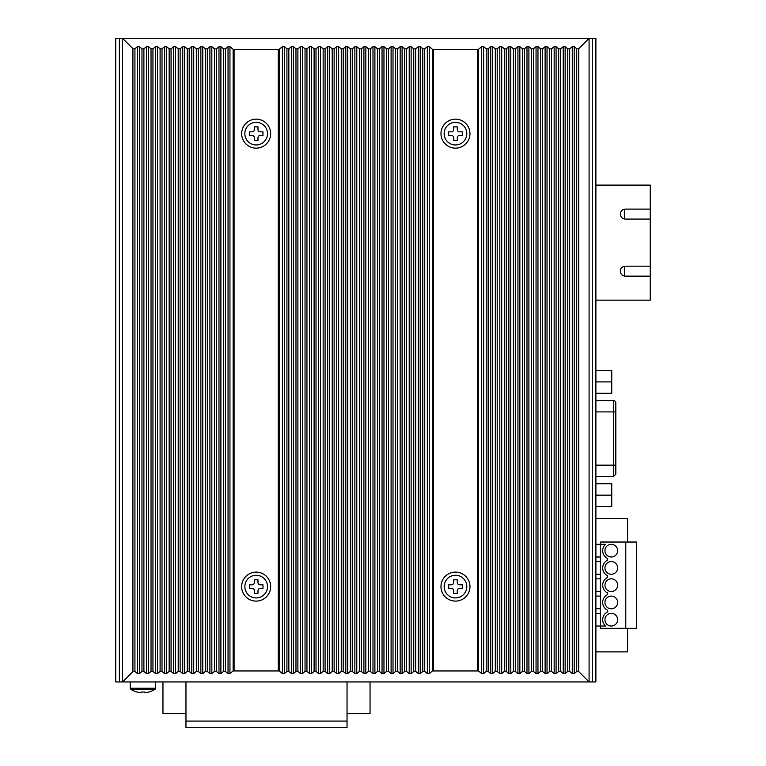 <?xml version="1.0" encoding="UTF-8"?>
<svg xmlns="http://www.w3.org/2000/svg" width="766" height="766" viewBox="0 0 766 766"><rect width="100%" height="100%" fill="white"/><g stroke="black" fill="none" stroke-linecap="round" stroke-linejoin="round"><path stroke-width="1.15" d="M132.92 48.67L132.92 671.581L122.55 681.951L115.752 681.951L115.752 38.3L122.55 38.3L122.55 681.951L595.891 681.951L595.891 38.3L122.55 38.3L132.92 48.67L134.921 48.746L137.44 46.649L139.364 46.649L141.969 48.823L141.969 671.428L143.893 671.428L143.893 48.823L141.969 48.823M446.645 681.951L440.297 681.951M434.868 681.951L428.52 681.951M423.091 681.951L416.742 681.951M411.313 681.951L404.965 681.951M399.536 681.951L393.188 681.951M387.759 681.951L381.411 681.951M595.891 681.951L595.891 506.527L611.747 506.527L611.747 495.152L595.891 495.152M611.747 495.152L611.747 483.777L595.891 483.777L595.891 476.481L613.556 476.481L615.816 474.211L615.816 402.849A2.269 2.269 0 0 0 613.556 400.589L595.891 400.589L595.891 393.293L611.747 393.293L611.747 381.908L595.891 381.908M615.816 416.608L615.816 411.907L613.556 411.907L613.556 400.589M650.248 276.143L625.334 276.143A4.979 4.979 0 0 1 620.345 271.164A4.979 4.979 0 0 1 625.334 266.185L650.248 266.185L650.248 300.157L595.891 300.157L595.891 370.533L611.747 370.533L611.747 381.908M624.424 276.066L624.424 266.262M624.424 218.99L624.424 209.195M650.248 266.185L650.248 219.076L625.334 219.076A4.979 4.979 0 0 1 620.345 214.097A4.979 4.979 0 0 1 625.334 209.108L650.248 209.108L650.248 185.104L595.891 185.104L595.891 38.3M650.248 209.108L650.248 219.076M347.036 721.084L185.966 721.084L185.966 727.7L347.036 727.7L347.036 681.951M185.966 721.084L185.966 681.951M370.045 681.951L370.045 713.663L347.036 713.663M185.966 713.663L162.957 713.663L162.957 681.951M611.287 544.32A6.339 6.339 0 0 0 604.948 550.658A6.339 6.339 0 0 0 611.287 557.006A6.339 6.339 0 0 0 617.635 550.658A6.339 6.339 0 0 0 611.287 544.32M611.287 561.574A6.339 6.339 0 0 0 604.948 567.922A6.339 6.339 0 0 0 611.287 574.261A6.339 6.339 0 0 0 617.635 567.922A6.339 6.339 0 0 0 611.287 561.574M611.287 578.837A6.339 6.339 0 0 0 604.948 585.176A6.339 6.339 0 0 0 611.287 591.515A6.339 6.339 0 0 0 617.635 585.176A6.339 6.339 0 0 0 611.287 578.837M611.287 596.092A6.339 6.339 0 0 0 604.948 602.43A6.339 6.339 0 0 0 611.287 608.779A6.339 6.339 0 0 0 617.635 602.43A6.339 6.339 0 0 0 611.287 596.092M611.287 613.355A6.339 6.339 0 0 0 604.948 619.694A6.339 6.339 0 0 0 611.287 626.033A6.339 6.339 0 0 0 617.635 619.694A6.339 6.339 0 0 0 611.287 613.355M625.784 628.321L625.784 542.031L636.651 542.031L636.651 628.321L600.42 628.321L600.42 626.033L595.891 626.033M595.891 544.32L600.42 544.32L600.42 626.033L605.475 626.033A8.608 8.608 0 0 1 607.668 611.89L607.668 610.243A8.608 8.608 0 0 1 607.668 594.627L607.668 592.98A8.608 8.608 0 0 1 607.668 577.373L607.668 575.726A8.608 8.608 0 0 1 607.668 560.109L607.668 558.471A8.608 8.608 0 0 1 605.475 544.32L600.42 544.32L600.42 542.031L625.784 542.031M627.593 628.321L627.593 651.876L595.891 651.876M600.42 557.006L595.891 557.006M600.42 613.355L595.891 613.355M600.42 596.092L595.891 596.092M600.42 608.779L595.891 608.779M600.42 574.261L595.891 574.261M595.891 561.574L600.42 561.574M600.42 578.837L595.891 578.837M600.42 591.515L595.891 591.515M595.891 518.477L627.593 518.477L627.593 542.031M469.97 133.648A14.497 14.497 0 0 1 455.473 148.144A14.497 14.497 0 0 1 440.977 133.648A14.497 14.497 0 0 1 455.473 119.151A14.497 14.497 0 0 1 469.97 133.648M256.17 119.151A14.497 14.497 0 0 1 270.666 133.648A14.497 14.497 0 0 1 256.17 148.144A14.497 14.497 0 0 1 241.673 133.648A14.497 14.497 0 0 1 256.17 119.151M270.666 586.603A14.497 14.497 0 0 1 256.17 601.099A14.497 14.497 0 0 1 241.673 586.603A14.497 14.497 0 0 1 256.17 572.106A14.497 14.497 0 0 1 270.666 586.603M469.97 586.603A14.497 14.497 0 0 1 455.473 601.099A14.497 14.497 0 0 1 440.977 586.603A14.497 14.497 0 0 1 455.473 572.106A14.497 14.497 0 0 1 469.97 586.603M589.092 681.951L589.092 38.3L578.723 48.67L576.721 48.746L576.721 671.504L578.723 671.581L589.092 681.951L592.262 681.951L592.262 38.3L589.092 38.3M576.721 671.504L574.203 673.601L572.279 673.601L569.674 671.428L569.674 48.823L572.279 46.649L574.203 46.649L576.721 48.746M567.75 671.428L565.145 673.601L563.221 673.601L560.616 671.428L560.616 48.823L563.221 46.649L565.145 46.649L567.75 48.823L567.75 671.428L569.674 671.428M558.692 671.428L556.087 673.601L554.163 673.601L551.558 671.428L551.558 48.823L554.163 46.649L556.087 46.649L558.692 48.823L558.692 671.428L560.616 671.428M549.634 671.428L547.029 673.601L545.105 673.601L542.5 671.428L542.5 48.823L545.105 46.649L547.029 46.649L549.634 48.823L549.634 671.428L551.558 671.428M540.576 671.428L537.962 673.601L536.047 673.601L533.433 671.428L533.433 48.823L536.047 46.649L537.962 46.649L540.576 48.823L540.576 671.428L542.5 671.428M531.518 671.428L528.904 673.601L526.989 673.601L524.375 671.428L524.375 48.823L526.989 46.649L528.904 46.649L531.518 48.823L531.518 671.428L533.433 671.428M522.46 671.428L519.846 673.601L517.931 673.601L515.317 671.428L515.317 48.823L517.931 46.649L519.846 46.649L522.46 48.823L522.46 671.428L524.375 671.428M513.392 671.428L510.788 673.601L508.863 673.601L506.259 671.428L506.259 48.823L508.863 46.649L510.788 46.649L513.392 48.823L513.392 671.428L515.317 671.428M504.334 671.428L501.73 673.601L499.805 673.601L497.201 671.428L497.201 48.823L499.805 46.649L501.73 46.649L504.334 48.823L504.334 671.428L506.259 671.428M495.276 671.428L492.672 673.601L490.747 673.601L488.143 671.428L488.143 48.823L490.747 46.649L492.672 46.649L495.276 48.823L495.276 671.428L497.201 671.428M486.219 671.428L483.614 673.601L481.69 673.601L478.52 670.959L478.52 49.292L481.69 46.649L483.614 46.649L486.219 48.823L486.219 671.428L488.143 671.428M432.426 670.959L429.257 673.601L427.332 673.601L424.728 671.428L424.728 48.823L427.332 46.649L429.257 46.649L432.426 49.292L432.426 670.959L478.52 670.959M422.803 671.428L420.199 673.601L418.274 673.601L415.67 671.428L415.67 48.823L418.274 46.649L420.199 46.649L422.803 48.823L422.803 671.428L424.728 671.428M413.745 671.428L411.141 673.601L409.216 673.601L406.612 671.428L406.612 48.823L409.216 46.649L411.141 46.649L413.745 48.823L413.745 671.428L415.67 671.428M404.687 671.428L402.083 673.601L400.158 673.601L397.554 671.428L397.554 48.823L400.158 46.649L402.083 46.649L404.687 48.823L404.687 671.428L406.612 671.428M395.629 671.428L393.015 673.601L391.1 673.601L388.486 671.428L388.486 48.823L391.1 46.649L393.015 46.649L395.629 48.823L395.629 671.428L397.554 671.428M386.571 671.428L383.957 673.601L382.043 673.601L379.429 671.428L379.429 48.823L382.043 46.649L383.957 46.649L386.571 48.823L386.571 671.428L388.486 671.428M377.514 671.428L374.9 673.601L372.985 673.601L370.371 671.428L370.371 48.823L372.985 46.649L374.9 46.649L377.514 48.823L377.514 671.428L379.429 671.428M368.446 671.428L365.842 673.601L363.917 673.601L361.313 671.428L361.313 48.823L363.917 46.649L365.842 46.649L368.446 48.823L368.446 671.428L370.371 671.428M359.388 671.428L356.784 673.601L354.859 673.601L352.255 671.428L352.255 48.823L354.859 46.649L356.784 46.649L359.388 48.823L359.388 671.428L361.313 671.428M350.33 671.428L347.726 673.601L345.801 673.601L343.197 671.428L343.197 48.823L345.801 46.649L347.726 46.649L350.33 48.823L350.33 671.428L352.255 671.428M341.272 671.428L338.668 673.601L336.743 673.601L334.139 671.428L334.139 48.823L336.743 46.649L338.668 46.649L341.272 48.823L341.272 671.428L343.197 671.428M332.214 671.428L329.61 673.601L327.685 673.601L325.081 671.428L325.081 48.823L327.685 46.649L329.61 46.649L332.214 48.823L332.214 671.428L334.139 671.428M323.156 671.428L320.542 673.601L318.627 673.601L316.013 671.428L316.013 48.823L318.627 46.649L320.542 46.649L323.156 48.823L323.156 671.428L325.081 671.428M314.098 671.428L311.484 673.601L309.569 673.601L306.955 671.428L306.955 48.823L309.569 46.649L311.484 46.649L314.098 48.823L314.098 671.428L316.013 671.428M305.04 671.428L302.426 673.601L300.511 673.601L297.897 671.428L297.897 48.823L300.511 46.649L302.426 46.649L305.04 48.823L305.04 671.428L306.955 671.428M295.973 671.428L293.368 673.601L291.444 673.601L288.839 671.428L288.839 48.823L291.444 46.649L293.368 46.649L295.973 48.823L295.973 671.428L297.897 671.428M286.915 671.428L284.31 673.601L282.386 673.601L279.217 670.959L279.217 49.292L282.386 46.649L284.31 46.649L286.915 48.823L286.915 671.428L288.839 671.428M233.123 670.959L229.953 673.601L228.038 673.601L225.424 671.428L225.424 48.823L228.038 46.649L229.953 46.649L233.123 49.292L233.123 670.959L279.217 670.959M223.5 671.428L220.895 673.601L218.971 673.601L216.366 671.428L216.366 48.823L218.971 46.649L220.895 46.649L223.5 48.823L223.5 671.428L225.424 671.428M214.442 671.428L211.837 673.601L209.913 673.601L207.308 671.428L207.308 48.823L209.913 46.649L211.837 46.649L214.442 48.823L214.442 671.428L216.366 671.428M205.384 671.428L202.779 673.601L200.855 673.601L198.25 671.428L198.25 48.823L200.855 46.649L202.779 46.649L205.384 48.823L205.384 671.428L207.308 671.428M196.326 671.428L193.721 673.601L191.797 673.601L189.192 671.428L189.192 48.823L191.797 46.649L193.721 46.649L196.326 48.823L196.326 671.428L198.25 671.428M187.268 671.428L184.663 673.601L182.739 673.601L180.134 671.428L180.134 48.823L182.739 46.649L184.663 46.649L187.268 48.823L187.268 671.428L189.192 671.428M178.21 671.428L175.606 673.601L173.681 673.601L171.067 671.428L171.067 48.823L173.681 46.649L175.606 46.649L178.21 48.823L178.21 671.428L180.134 671.428M169.152 671.428L166.538 673.601L164.623 673.601L162.009 671.428L162.009 48.823L164.623 46.649L166.538 46.649L169.152 48.823L169.152 671.428L171.067 671.428M160.094 671.428L157.48 673.601L155.565 673.601L152.951 671.428L152.951 48.823L155.565 46.649L157.48 46.649L160.094 48.823L160.094 671.428L162.009 671.428M143.893 48.823L146.498 46.649L148.422 46.649L151.026 48.823L151.026 671.428L152.951 671.428M151.026 671.428L148.422 673.601L146.498 673.601L143.893 671.428M141.969 671.428L139.364 673.601L137.44 673.601L134.921 671.504L134.921 48.746M132.92 671.581L134.921 671.504M152.951 48.823L151.026 48.823M162.009 48.823L160.094 48.823M171.067 48.823L169.152 48.823M180.134 48.823L178.21 48.823M189.192 48.823L187.268 48.823M198.25 48.823L196.326 48.823M207.308 48.823L205.384 48.823M216.366 48.823L214.442 48.823M225.424 48.823L223.5 48.823M234.09 670.623L234.09 49.627L233.123 49.292M234.09 49.627L278.259 49.627L278.259 670.623M279.217 49.292L278.259 49.627M288.839 48.823L286.915 48.823M297.897 48.823L295.973 48.823M306.955 48.823L305.04 48.823M316.013 48.823L314.098 48.823M325.081 48.823L323.156 48.823M334.139 48.823L332.214 48.823M343.197 48.823L341.272 48.823M352.255 48.823L350.33 48.823M361.313 48.823L359.388 48.823M370.371 48.823L368.446 48.823M379.429 48.823L377.514 48.823M388.486 48.823L386.571 48.823M397.554 48.823L395.629 48.823M406.612 48.823L404.687 48.823M415.67 48.823L413.745 48.823M424.728 48.823L422.803 48.823M433.384 670.623L433.384 49.627L432.426 49.292M433.384 49.627L477.563 49.627L477.563 670.623M478.52 49.292L477.563 49.627M488.143 48.823L486.219 48.823M497.201 48.823L495.276 48.823M506.259 48.823L504.334 48.823M515.317 48.823L513.392 48.823M524.375 48.823L522.46 48.823M533.433 48.823L531.518 48.823M542.5 48.823L540.576 48.823M551.558 48.823L549.634 48.823M560.616 48.823L558.692 48.823M569.674 48.823L567.75 48.823M137.181 692.081L141.26 692.694L137.181 692.081A22.683 22.683 0 0 1 130.794 689.304L155.067 689.304A22.683 22.683 0 0 1 148.681 692.081L144.611 692.694L148.681 692.081M144.611 692.033L141.26 692.033L144.611 692.033L144.611 692.694M155.651 681.951L155.651 688.241L130.21 688.241L130.21 681.951M141.26 692.694L141.26 692.033M267.497 586.603A11.327 11.327 0 0 1 256.17 597.93A11.327 11.327 0 0 1 244.852 586.603A11.327 11.327 0 0 1 256.17 575.276A11.327 11.327 0 0 1 267.497 586.603M262.968 588.412L260.249 588.412A2.269 2.269 0 0 0 257.979 590.682L257.979 593.401L254.36 593.401L254.36 590.682A2.269 2.269 0 0 0 252.1 588.412L249.381 588.412L249.381 584.793L252.1 584.793A2.269 2.269 0 0 0 254.36 582.524L254.36 579.814L257.979 579.814L257.979 582.524A2.269 2.269 0 0 0 260.249 584.793L262.968 584.793L262.968 588.412M267.497 133.648A11.327 11.327 0 0 1 256.17 144.975A11.327 11.327 0 0 1 244.852 133.648A11.327 11.327 0 0 1 256.17 122.321A11.327 11.327 0 0 1 267.497 133.648M262.968 135.458L260.249 135.458A2.269 2.269 0 0 0 257.979 137.727L257.979 140.446L254.36 140.446L254.36 137.727A2.269 2.269 0 0 0 252.1 135.458L249.381 135.458L249.381 131.838L252.1 131.838A2.269 2.269 0 0 0 254.36 129.569L254.36 126.85L257.979 126.85L257.979 129.569A2.269 2.269 0 0 0 260.249 131.838L262.968 131.838L262.968 135.458M466.8 133.648A11.327 11.327 0 0 1 455.473 144.975A11.327 11.327 0 0 1 444.146 133.648A11.327 11.327 0 0 1 455.473 122.321A11.327 11.327 0 0 1 466.8 133.648M462.271 135.458L459.552 135.458A2.269 2.269 0 0 0 457.283 137.727L457.283 140.446L453.663 140.446L453.663 137.727A2.269 2.269 0 0 0 451.394 135.458L448.675 135.458L448.675 131.838L451.394 131.838A2.269 2.269 0 0 0 453.663 129.569L453.663 126.85L457.283 126.85L457.283 129.569A2.269 2.269 0 0 0 459.552 131.838L462.271 131.838L462.271 135.458M466.8 586.603A11.327 11.327 0 0 1 455.473 597.93A11.327 11.327 0 0 1 444.146 586.603A11.327 11.327 0 0 1 455.473 575.276A11.327 11.327 0 0 1 466.8 586.603M462.271 588.412L459.552 588.412A2.269 2.269 0 0 0 457.283 590.682L457.283 593.401L453.663 593.401L453.663 590.682A2.269 2.269 0 0 0 451.394 588.412L448.675 588.412L448.675 584.793L451.394 584.793A2.269 2.269 0 0 0 453.663 582.524L453.663 579.814L457.283 579.814L457.283 582.524A2.269 2.269 0 0 0 459.552 584.793L462.271 584.793L462.271 588.412M595.891 56.416L595.891 65.474M595.891 654.777L595.891 663.835M119.381 681.951L119.381 38.3M595.891 411.907L613.556 411.907L613.556 465.154L595.891 465.154M613.556 476.481L613.556 465.154L615.816 465.154M578.723 671.581L578.723 48.67M137.44 46.649L137.44 673.601M574.203 673.601L574.203 46.649M429.257 673.601L429.257 46.649M481.69 46.649L481.69 673.601M282.386 46.649L282.386 673.601M229.953 673.601L229.953 46.649M139.364 46.649L139.364 673.601M572.279 673.601L572.279 46.649M427.332 673.601L427.332 46.649M483.614 46.649L483.614 673.601M284.31 46.649L284.31 673.601M228.038 673.601L228.038 46.649M146.498 46.649L146.498 673.601M565.145 673.601L565.145 46.649M420.199 673.601L420.199 46.649M490.747 46.649L490.747 673.601M291.444 46.649L291.444 673.601M220.895 673.601L220.895 46.649M148.422 46.649L148.422 673.601M563.221 673.601L563.221 46.649M418.274 673.601L418.274 46.649M492.672 46.649L492.672 673.601M293.368 46.649L293.368 673.601M218.971 673.601L218.971 46.649M155.565 46.649L155.565 673.601M556.087 673.601L556.087 46.649M411.141 673.601L411.141 46.649M499.805 46.649L499.805 673.601M300.511 46.649L300.511 673.601M211.837 673.601L211.837 46.649M157.48 46.649L157.48 673.601M554.163 673.601L554.163 46.649M409.216 673.601L409.216 46.649M501.73 46.649L501.73 673.601M302.426 46.649L302.426 673.601M209.913 673.601L209.913 46.649M164.623 46.649L164.623 673.601M547.029 673.601L547.029 46.649M402.083 673.601L402.083 46.649M508.863 46.649L508.863 673.601M309.569 46.649L309.569 673.601M202.779 673.601L202.779 46.649M166.538 46.649L166.538 673.601M545.105 673.601L545.105 46.649M400.158 673.601L400.158 46.649M510.788 46.649L510.788 673.601M311.484 46.649L311.484 673.601M200.855 673.601L200.855 46.649M173.681 46.649L173.681 673.601M537.962 673.601L537.962 46.649M393.015 673.601L393.015 46.649M517.931 46.649L517.931 673.601M318.627 46.649L318.627 673.601M193.721 673.601L193.721 46.649M175.606 46.649L175.606 673.601M536.047 673.601L536.047 46.649M391.1 673.601L391.1 46.649M519.846 46.649L519.846 673.601M320.542 46.649L320.542 673.601M191.797 673.601L191.797 46.649M182.739 46.649L182.739 673.601M528.904 673.601L528.904 46.649M383.957 673.601L383.957 46.649M526.989 46.649L526.989 673.601M327.685 46.649L327.685 673.601M184.663 673.601L184.663 46.649M382.043 673.601L382.043 46.649M329.61 46.649L329.61 673.601M374.9 673.601L374.9 46.649M336.743 46.649L336.743 673.601M372.985 673.601L372.985 46.649M338.668 46.649L338.668 673.601M365.842 673.601L365.842 46.649M345.801 46.649L345.801 673.601M363.917 673.601L363.917 46.649M347.726 46.649L347.726 673.601M356.784 673.601L356.784 46.649M354.859 46.649L354.859 673.601M130.21 688.241L130.794 689.304M155.651 688.241L155.067 689.304"/></g></svg>
